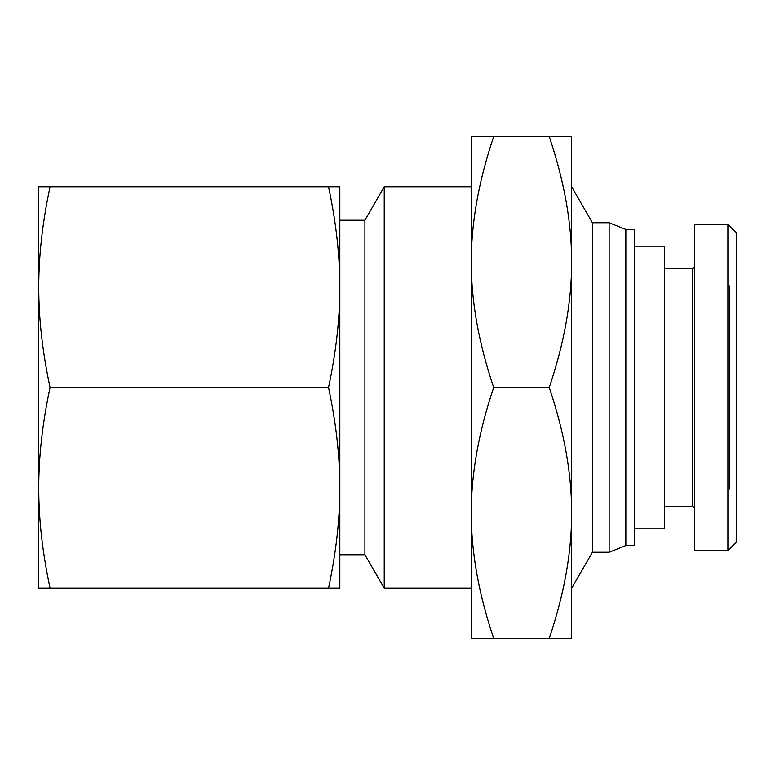 <?xml version="1.0" encoding="UTF-8"?>
<svg xmlns="http://www.w3.org/2000/svg" width="775" height="775" viewBox="0 0 775 775"><rect width="100%" height="100%" fill="white"/><g stroke="black" fill="none" stroke-linecap="round" stroke-linejoin="round"><path stroke-width="1.16" d="M634.221 246.159L664.33 246.159L664.33 528.841L634.221 528.841M729.556 489.112L729.556 285.888M736.25 542.209L736.25 232.791L727.89 224.43L727.89 550.589L736.25 542.209M694.429 267.065L692.763 268.741L692.763 506.259L694.429 507.935M727.89 550.589L694.429 550.589L694.429 224.411L727.89 224.411M38.75 186.785L50.055 186.785C42.489 222.222 38.721 255.673 38.75 287.137L38.75 186.785M328.532 186.785L339.828 186.785L339.828 588.215L328.532 588.215C336.088 552.778 339.857 519.327 339.828 487.863C339.857 456.388 336.088 422.937 328.532 387.5C336.088 352.063 339.857 318.612 339.828 287.137C339.857 255.673 336.088 222.222 328.532 186.785L50.055 186.785M50.055 588.215L38.75 588.215L38.75 287.137C38.721 318.612 42.489 352.063 50.055 387.5C42.489 422.937 38.721 456.388 38.75 487.863C38.721 519.327 42.489 552.778 50.055 588.215L328.532 588.215M328.532 387.5L50.055 387.5M339.828 487.863L339.828 554.764L364.918 554.764L364.918 220.236L339.828 220.236L339.828 287.137M364.918 220.236L384.235 186.785L384.235 588.215L471.278 588.215M384.235 186.785L471.278 186.785M571.64 186.785L592.4 222.745L592.4 552.255L571.64 588.215M592.4 222.745L609.131 222.745L609.131 552.255L592.4 552.255M609.131 222.745L625.851 229.429L625.851 545.571L609.131 552.255M625.851 229.429L634.221 229.429L634.221 545.571L625.851 545.571M471.278 262.047L471.278 136.603L493.685 136.603C478.669 181.021 471.2 222.832 471.278 262.047C471.2 301.272 478.669 343.083 493.685 387.5C478.669 431.917 471.2 473.728 471.278 512.953L471.278 262.047M471.278 638.397L471.278 512.953C471.2 552.168 478.669 593.979 493.685 638.397L471.278 638.397M571.64 262.047L571.64 638.397L549.233 638.397C564.248 593.979 571.717 552.168 571.64 512.953C571.717 473.728 564.248 431.917 549.233 387.5C564.248 343.083 571.717 301.272 571.64 262.047C571.717 222.832 564.248 181.021 549.233 136.603L571.64 136.603L571.64 262.047M493.685 638.397L549.233 638.397M493.685 387.5L549.233 387.5M493.685 136.603L549.233 136.603M692.763 268.741L664.33 268.741M692.763 506.259L664.33 506.259M364.918 554.764L384.235 588.215"/></g></svg>

